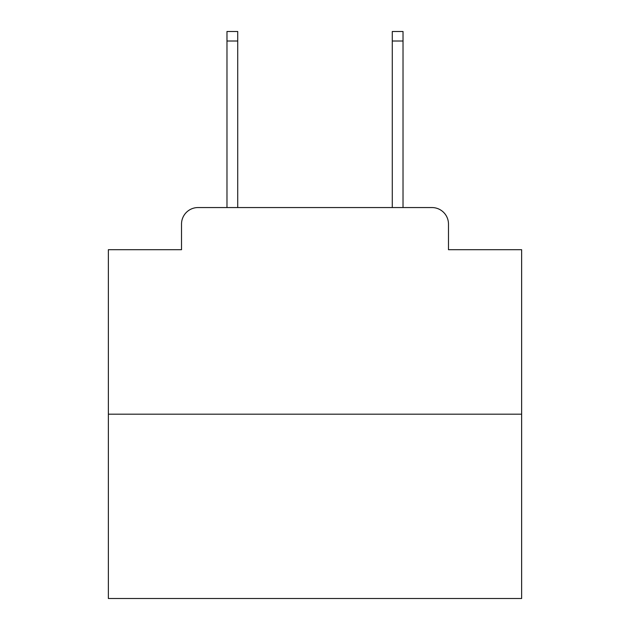 <?xml version="1.0" encoding="UTF-8"?>
<svg xmlns="http://www.w3.org/2000/svg" width="630" height="630" viewBox="0 0 630 630"><rect width="100%" height="100%" fill="white"/><g stroke="black" fill="none" stroke-linecap="round" stroke-linejoin="round"><path stroke-width="0.94" d="M181.519 224.083L181.519 249.7L181.519 224.083A16.53 16.53 0 0 1 198.048 207.553L226.973 207.553L226.973 31.5L237.723 31.5L237.723 207.553L392.277 207.553L392.277 31.5L403.027 31.5L403.027 207.553L431.952 207.553L198.048 207.553M521.632 414.186L108.368 414.186L108.368 598.5L521.632 598.5L521.632 249.7L448.481 249.7L448.481 224.083A16.53 16.53 0 0 0 431.952 207.553M108.368 414.186L108.368 249.7L181.519 249.7M448.481 249.7L448.481 224.083M226.973 41.005L237.723 41.005M403.027 41.005L392.277 41.005"/></g></svg>
